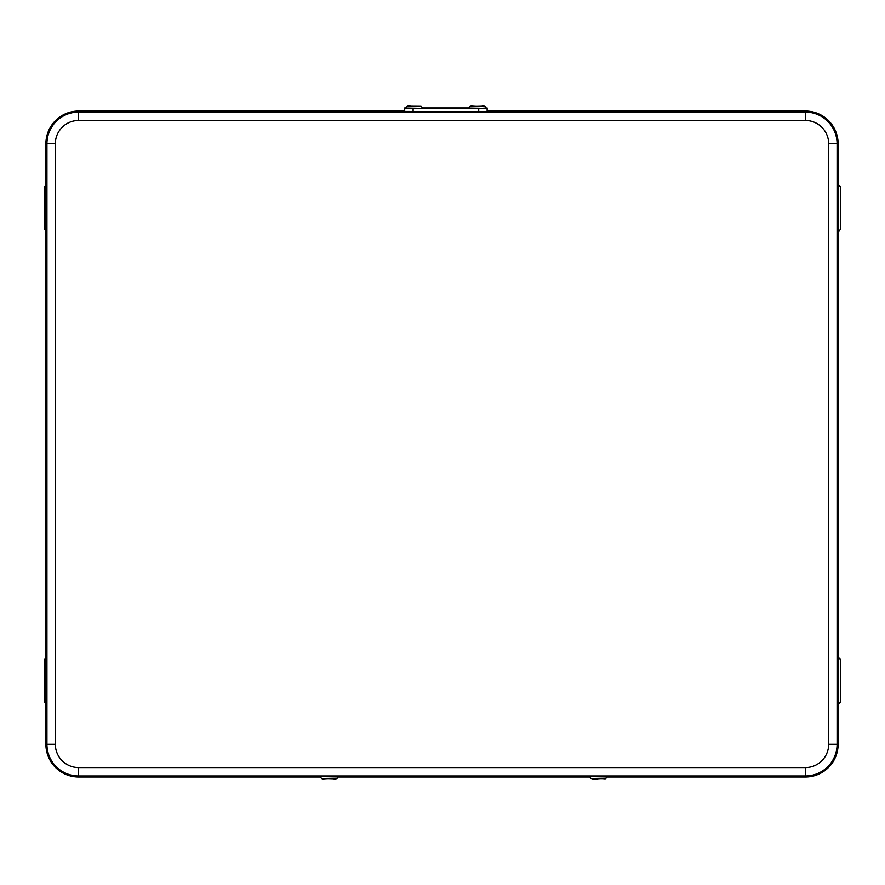 <?xml version="1.0" encoding="UTF-8"?>
<svg xmlns="http://www.w3.org/2000/svg" width="885" height="885" viewBox="0 0 885 885"><rect width="100%" height="100%" fill="white"/><g stroke="black" fill="none" stroke-linecap="round" stroke-linejoin="round"><path stroke-width="1.33" d="M487.126 110.979L805.383 111.045A32.734 32.734 0 0 1 838.117 143.779L838.117 744.296A32.734 32.734 0 0 1 805.383 777.03L606.756 777.03M589.941 777.03L337.594 777.03M320.768 777.03L78.632 777.03A32.734 32.734 0 0 1 45.898 744.296L45.898 143.779A32.734 32.734 0 0 1 78.632 111.045L404.699 110.979M337.594 776.953L320.768 776.621L337.594 776.953C337.672 778.645 336.145 779.242 333.026 778.734C323.6 778.037 321.509 780.316 320.768 776.953M606.767 776.953L589.941 776.621L606.767 776.953C604.964 780.172 606.291 778.059 598.16 778.756L598.16 778.756C593.193 779.453 590.45 778.855 589.941 776.953M45.898 230.819L44.25 229.182L44.25 187.056L45.898 185.407M45.898 703.475L44.25 701.827L44.25 659.701L45.898 658.053M838.117 184.423L840.75 187.056L840.75 229.182L838.117 231.804M838.117 657.068L840.75 659.701L840.75 701.827L838.117 704.46M431.482 108.424L432.223 108.424L431.482 108.39M432.975 108.412L430.552 108.401L432.975 108.401M433.108 108.401L430.42 108.401L433.108 108.401M454.58 108.291L451.04 108.28L454.58 108.28M454.713 108.28L450.908 108.28L454.713 108.28M462.335 108.202L429.49 108.446L462.335 108.202M452.81 108.357L461.218 108.224L452.81 108.357M438.872 108.357L430.464 108.224L438.872 108.357M487.126 108.412L487.126 111.444L478.719 111.587L478.719 108.556L487.126 107.948M478.719 111.587L404.699 111.444L404.699 107.948L405.983 107.948L404.699 107.948M404.699 108.412L413.107 108.556L413.107 111.587M478.719 108.556L413.107 108.556M462.733 108.202L429.092 108.202M462.733 108.446L429.092 108.446M405.972 108.047L422.798 108.379L405.972 108.047C406.226 106.266 407.874 105.669 410.894 106.266L421.072 106.344L422.798 108.047M469.028 108.047L485.854 108.379L469.028 108.047C469.603 104.673 472.236 106.963 481.617 106.266L473.287 106.454L481.595 106.266C484.372 105.757 485.776 106.355 485.854 108.047M805.383 111.045L805.383 112.074A31.705 31.705 0 0 1 837.088 143.779L837.088 744.296A31.705 31.705 0 0 1 805.383 776.001L78.632 776.001A31.705 31.705 0 0 1 46.927 744.296L46.927 143.779A31.705 31.705 0 0 1 78.632 112.074L805.383 112.074L805.383 120.482L78.632 120.482A23.298 23.298 0 0 0 55.335 143.779L55.335 744.296A23.298 23.298 0 0 0 78.632 767.583L805.383 767.583A23.298 23.298 0 0 0 828.681 744.296L828.681 143.779A23.298 23.298 0 0 0 805.383 120.482M838.117 143.779L828.681 143.779M838.117 744.296L828.681 744.296M805.383 777.03L805.383 767.583M78.632 777.03L78.632 767.583M45.898 744.296L55.335 744.296M45.898 143.779L55.335 143.779M78.632 111.045L78.632 120.482M333.003 778.734L325.359 778.534L333.003 778.734M325.215 778.612L333.147 778.612M594.388 778.612L602.32 778.612M469.028 107.948L422.798 107.948L469.028 107.948M420.95 106.333L407.83 106.388L420.95 106.333M410.253 106.377L418.516 106.344L410.253 106.377M474.825 106.421L480.057 106.311L474.825 106.421M410.386 106.388L418.351 106.388M481.407 106.388L473.475 106.388"/></g></svg>
